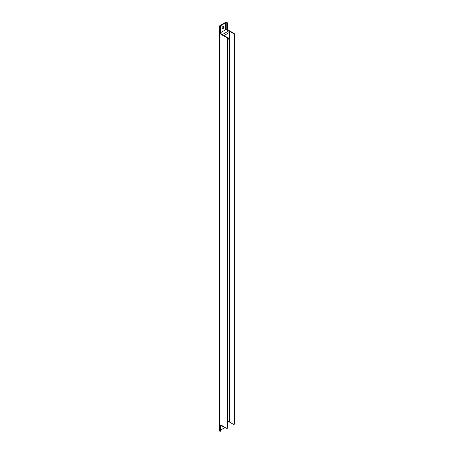 <?xml version="1.0" encoding="UTF-8"?>
<svg xmlns="http://www.w3.org/2000/svg" width="454" height="454" viewBox="0 0 454 454"><rect width="100%" height="100%" fill="white"/><g stroke="black" fill="none" stroke-linecap="round" stroke-linejoin="round"><path stroke-width="0.68" d="M227.664 39.089A0.794 0.46 120 0 0 227.794 39.038A0.794 0.46 120 0 0 228.339 37.926M228.214 39.277A0.794 0.46 120 0 0 228.731 38.579A0.794 0.46 120 0 0 228.606 37.943A0.794 0.46 120 0 0 227.817 38.403A0.794 0.46 120 0 0 227.817 39.316A0.794 0.46 120 0 0 228.214 39.277M220.928 429.887L225.133 427.458M222.017 425.665A1.305 0.755 120 0 0 222.239 426.652A1.305 0.755 120 0 0 223.198 426.346M222.063 28.585A1.305 0.755 120 0 0 223.396 26.854A1.305 0.755 120 0 0 223.3 26.44M228.839 421.675L233.538 424.388A0.794 0.46 -120 0 0 233.929 424.428A0.794 0.46 -120 0 0 234.094 424.064L234.094 34.589A0.794 0.46 -120 0 0 233.538 33.619L227.931 30.384A0.794 0.46 60 0 1 227.375 29.414L227.375 23.914A0.794 0.46 -120 0 0 226.813 22.944L227.233 22.7A1.583 0.914 0 0 0 224.991 22.7L219.946 25.611A1.583 0.914 180 0 0 219.486 26.258L219.486 430.613A1.583 0.914 180 0 0 219.946 431.26A0.794 0.46 -120 0 0 220.343 431.3A0.794 0.46 -120 0 0 220.508 430.937L220.508 425.438A0.794 0.46 60 0 1 220.672 425.075A0.794 0.46 60 0 1 221.07 425.114L226.671 428.349A0.794 0.46 -120 0 0 227.068 428.389A0.794 0.46 -120 0 0 227.233 428.026L227.653 427.781A0.794 0.46 60 0 1 227.488 428.145L227.068 428.389M222.063 426.471A1.305 0.755 120 0 0 222.778 426.102M227.653 421.959L229.474 420.909L229.474 32.404A1.186 0.687 60 0 0 228.634 30.951L226.813 29.896A0.993 0.573 0 0 0 225.411 29.896L220.928 32.484M226.813 29.896L226.813 22.944A0.993 0.573 -0 0 0 225.411 22.944L220.366 25.855L220.366 26.661A0.794 0.46 60 0 1 220.928 27.632L220.928 33.131A0.794 0.46 -120 0 0 221.49 34.101L227.091 37.336A0.794 0.46 60 0 1 227.653 38.306L227.653 427.781M223.816 27.098A1.305 0.755 120 0 0 223.544 26.502A1.305 0.755 120 0 0 222.239 27.257A1.305 0.755 120 0 0 222.239 28.767A1.305 0.755 120 0 0 223.243 28.415A1.305 0.755 120 0 0 223.816 27.098M229.474 420.909A1.186 0.687 60 0 1 229.225 421.454L227.653 422.362M220.945 425.058A0.794 0.46 -120 0 0 220.928 425.194L220.928 430.693A0.794 0.46 60 0 1 220.763 431.056L220.343 431.3M227.653 38.306L227.233 38.55A0.794 0.46 -120 0 0 226.671 37.58L221.07 34.345A0.794 0.46 60 0 1 220.508 33.375L220.508 27.876A0.794 0.46 -120 0 0 219.946 26.905L220.366 26.661A0.993 0.573 180 0 1 220.077 26.258A0.993 0.573 180 0 1 220.366 25.855M227.233 22.7A0.794 0.46 60 0 1 227.794 23.67L227.375 23.914M227.653 426.811L227.794 426.732A0.794 0.46 60 0 1 227.653 427.078M227.794 426.732L227.794 422.282M227.375 29.414L227.794 29.169L227.794 23.67M227.794 29.169A0.794 0.46 -120 0 0 228.351 30.14L227.931 30.384M233.538 33.619L233.958 33.375L228.351 30.14M233.958 33.375A0.794 0.46 60 0 1 234.514 34.345L234.094 34.589M234.094 424.064L234.514 423.82L234.514 34.345M234.514 423.82A0.794 0.46 60 0 1 234.349 424.184L233.929 424.428M219.946 431.26L219.946 26.905A1.583 0.914 180 0 1 219.486 26.258M227.233 38.55L227.233 428.026M225.411 29.896L225.411 22.944M228.634 30.951L222.329 34.589M229.474 32.404L224.009 35.56M220.508 430.937L220.928 430.693M220.928 27.632L220.508 27.876M220.928 425.194L220.508 425.438M220.508 33.375L220.928 33.131M221.49 34.101L221.07 34.345M226.671 37.58L227.091 37.336"/></g></svg>
